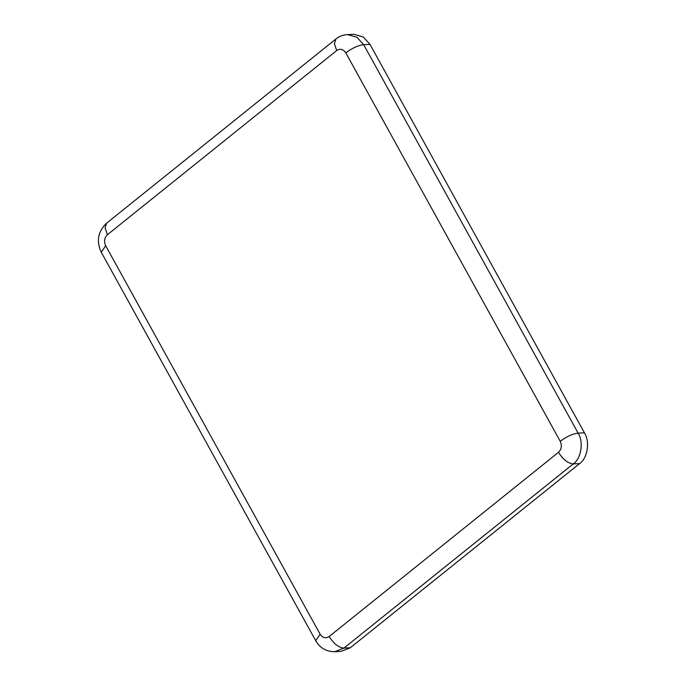 <?xml version="1.0" encoding="UTF-8"?>
<svg xmlns="http://www.w3.org/2000/svg" width="686" height="686" viewBox="0 0 686 686"><rect width="100%" height="100%" fill="white"/><g stroke="black" fill="none" stroke-linecap="round" stroke-linejoin="round"><path stroke-width="1.03" d="M329.186 636.497C325.696 638.692 322.669 637.92 320.113 634.19L315.723 640.724C319.985 648.004 326.296 651.666 334.665 651.7L340.993 651.408L350.263 647.807L579.576 463.616C587.525 458.437 590.2 441.501 584.438 432.832L369.994 44.367L363.271 36.967L353.83 34.3L347.51 34.592L356.943 37.258L363.666 44.659C358.135 45.379 352.184 48.106 345.795 52.848L560.239 441.312C562.108 445.6 561.534 449.261 558.498 452.306L329.186 636.497C333.696 643.691 338.61 647.558 343.935 648.098L573.247 463.908C567.922 463.367 563.009 459.5 558.498 452.306M579.576 463.616L573.247 463.908C581.196 458.72 583.872 441.793 578.109 433.123C572.587 433.844 566.627 436.57 560.239 441.312M334.665 651.7L343.935 648.098L350.263 647.807M584.438 432.832L578.109 433.123L363.666 44.659L369.994 44.367M320.113 634.19L105.661 245.717L101.279 252.259L315.723 640.724M347.51 34.592C343.163 34.832 339.287 36.307 335.891 39.016L334.408 43.741L336.715 50.541C340.205 48.337 343.232 49.109 345.795 52.848M105.661 245.717C103.792 241.429 104.375 237.768 107.402 234.723L105.095 227.932L106.579 223.199C97.918 231.534 96.151 241.223 101.279 252.259M107.402 234.723L336.715 50.541M335.891 39.016L106.579 223.199"/></g></svg>
